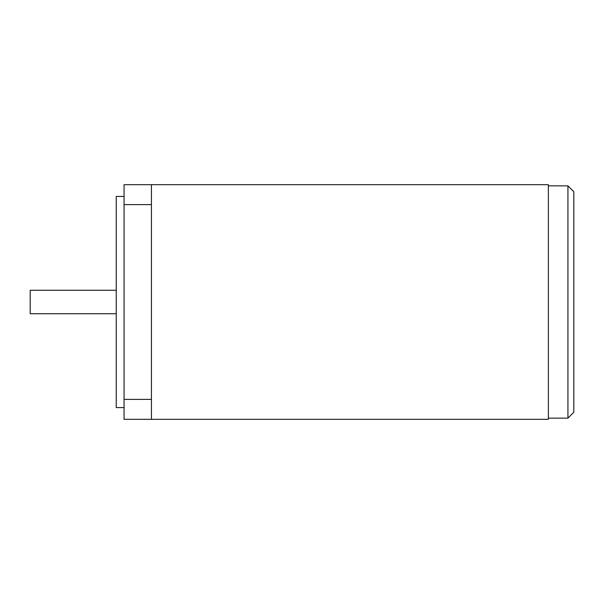 <?xml version="1.0" encoding="UTF-8"?>
<svg xmlns="http://www.w3.org/2000/svg" width="604" height="604" viewBox="0 0 604 604"><rect width="100%" height="100%" fill="white"/><g stroke="black" fill="none" stroke-linecap="round" stroke-linejoin="round"><path stroke-width="0.91" d="M151.438 419.327L548.379 419.327L548.379 184.673L151.438 184.673L151.438 419.327L124.062 419.327L124.062 184.673L151.438 184.673M567.934 185.851L573.8 191.717L573.8 412.283L567.934 418.149L567.934 185.851L548.379 185.851M567.934 418.149L548.379 418.149M124.062 196.406L116.24 196.406L116.24 407.594L124.062 407.594M116.24 290.267L30.2 290.267L30.2 313.733L116.24 313.733M151.438 399.38L124.062 399.38M151.438 204.62L124.062 204.62"/></g></svg>
